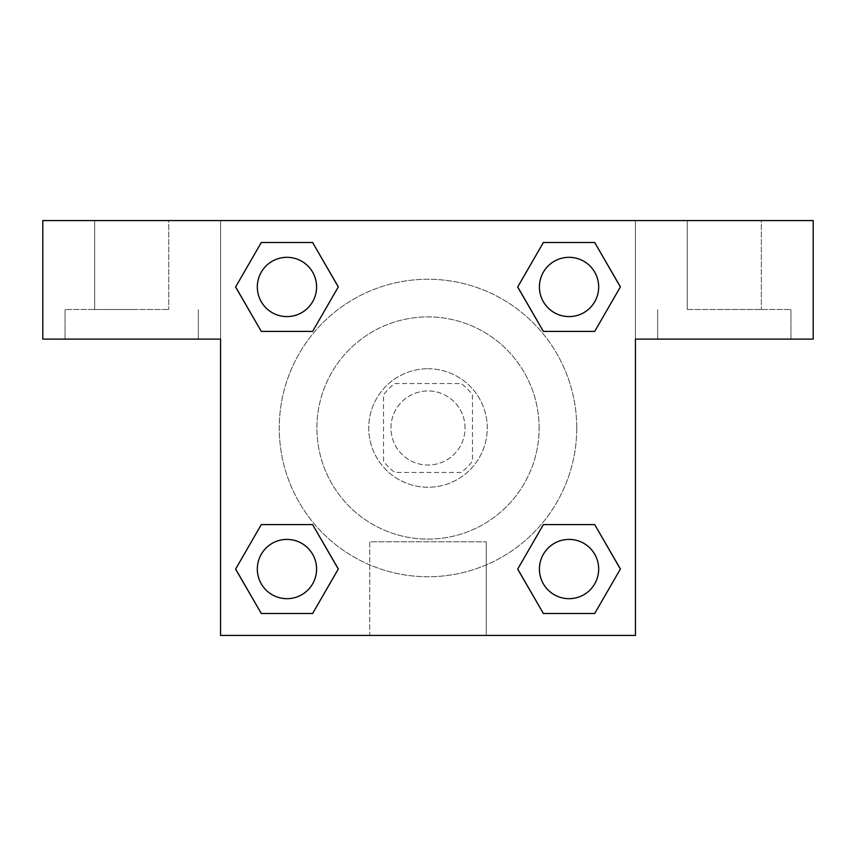 <?xml version="1.0" encoding="UTF-8"?>
<svg xmlns="http://www.w3.org/2000/svg" width="856" height="856" viewBox="0 0 856 856"><rect width="100%" height="100%" fill="white"/><g stroke="black" fill="none" stroke-linecap="round" stroke-linejoin="round"><path stroke-width="0.64" stroke-dasharray="4.28 3.21" d="M465.043 428A37.043 37.043 0 0 0 409.478 395.921A37.043 37.043 0 0 0 409.478 460.079A37.043 37.043 0 0 0 465.043 428A37.043 37.043 0 0 0 409.478 395.921A37.043 37.043 0 0 0 409.478 460.079A37.043 37.043 0 0 0 465.043 428M461.191 472.448L394.809 472.448A55.469 55.469 0 0 1 383.552 461.191L383.552 394.809A55.469 55.469 0 0 1 394.809 383.552L461.191 383.552A55.469 55.469 0 0 1 472.448 394.809L472.448 461.191A55.469 55.469 0 0 1 461.191 472.448L394.809 472.448A55.469 55.469 0 0 1 383.552 461.191L383.552 394.809A55.469 55.469 0 0 1 394.809 383.552L461.191 383.552A55.469 55.469 0 0 1 472.448 394.809L472.448 461.191A55.469 55.469 0 0 1 461.191 472.448M428 368.743A59.257 59.257 0 0 1 479.317 457.628A59.257 59.257 0 0 1 376.683 457.628A59.257 59.257 0 0 1 428 368.743A59.257 59.257 0 0 0 368.743 428A59.257 59.257 0 0 0 428 487.257A59.257 59.257 0 0 0 487.257 428A59.257 59.257 0 0 0 428 368.743M539.12 428A111.12 111.12 0 0 0 372.446 331.775A111.12 111.12 0 0 0 372.446 524.225A111.12 111.12 0 0 0 539.12 428A111.12 111.12 0 0 0 372.446 331.775A111.12 111.12 0 0 0 372.446 524.225A111.12 111.12 0 0 0 539.12 428M543.378 331.4L517.72 286.953L543.378 242.516L594.706 242.516L620.365 286.953L594.706 331.4L543.378 331.4L517.72 286.953L543.378 242.516L594.706 242.516L620.365 286.953L594.706 331.4L543.378 331.4L517.72 286.953L543.378 242.516L594.706 242.516L620.365 286.953L594.706 331.4L543.378 331.4L517.666 286.995M620.365 286.953L594.642 331.368L620.365 286.953M594.706 242.516L620.418 286.921M517.72 286.953L543.442 242.548L517.72 286.953M543.378 613.485L517.72 569.047L543.378 524.6L594.706 524.6L620.365 569.047L594.706 613.485L543.378 613.485L517.72 569.047L543.378 524.6L594.706 524.6L620.365 569.047L594.706 613.485L543.378 613.485L517.72 569.047L543.378 524.6L594.706 524.6L620.365 569.047L594.706 613.485L543.378 613.485L517.666 569.08M620.365 569.047L594.642 613.452L620.365 569.047M594.706 524.6L620.418 569.005M517.72 569.047L543.442 524.632L517.72 569.047M261.358 242.548L235.635 286.953L261.294 331.4L235.635 286.953L261.294 242.516L312.622 242.516L261.294 242.516L312.622 242.516L338.281 286.953L312.622 331.4L261.294 331.4L312.622 331.4L261.294 331.4L235.635 286.953L261.358 331.368M312.558 242.548L338.281 286.953L312.622 242.516L338.281 286.953L312.622 331.4L338.334 286.995M261.294 242.516L235.582 286.921M220.581 220.581L635.42 220.581L635.42 635.42L220.581 635.42L220.581 220.581L42.8 220.581L813.2 220.581L635.42 220.581L635.42 339.104L635.42 220.581L42.8 220.581L42.8 339.104L220.581 339.104L220.581 220.581L220.581 339.104L42.8 339.104L42.8 220.581L42.8 339.104L220.581 339.104L220.581 220.581M261.294 613.485L235.635 569.047L261.294 524.6L312.622 524.6L338.281 569.047L312.622 613.485L261.294 613.485L235.635 569.047L261.294 524.6L312.622 524.6L338.281 569.047L312.622 613.485L261.294 613.485L235.635 569.047L261.294 524.6L312.622 524.6L338.281 569.047L312.622 613.485L261.294 613.485L235.582 569.08M338.281 569.047L312.558 613.452L338.281 569.047M312.622 524.6L338.334 569.005M235.635 569.047L261.358 524.632L235.635 569.047M220.581 513.193L220.613 461.331L220.581 513.193M220.581 635.42L220.581 339.104L220.581 635.42L635.42 635.42L220.581 635.42M131.696 339.104L65.024 339.104L131.696 339.104M131.696 309.476L65.024 309.476L131.696 309.476M94.652 309.476L168.728 309.476L94.652 309.476L168.728 309.476L94.652 309.476L94.652 220.581L168.728 220.581L168.728 309.476L168.728 220.581L94.652 220.581L168.728 220.581L94.652 220.581L94.652 309.476M369.739 635.42L486.262 635.42L369.739 635.42L369.739 541.784L486.262 541.784L369.739 541.784L486.262 541.784L369.739 541.784L369.739 635.42L486.262 635.42L369.739 635.42M635.42 461.331L635.387 513.193L635.42 461.331M635.42 339.104L635.42 635.42L635.42 339.104L813.2 339.104L635.42 339.104L635.42 220.581L635.42 339.104L813.2 339.104L813.2 220.581L635.42 220.581L635.42 339.104M724.304 339.104L790.976 339.104L724.304 339.104M724.304 309.476L790.976 309.476L724.304 309.476M687.272 309.476L761.348 309.476L687.272 309.476L761.348 309.476L687.272 309.476L687.272 220.581L761.348 220.581L761.348 309.476L761.348 220.581L687.272 220.581L761.348 220.581L687.272 220.581L687.272 309.476M813.2 339.104L813.2 220.581L813.2 339.104M428 220.581L402.074 220.581L428 220.581M428 220.613L453.926 220.613L428 220.613M316.592 286.953A29.628 29.628 0 0 0 272.144 261.294A29.628 29.628 0 0 0 272.144 312.622A29.628 29.628 0 0 0 316.592 286.953A29.628 29.628 0 0 0 272.144 261.294A29.628 29.628 0 0 0 272.144 312.622A29.628 29.628 0 0 0 316.592 286.953A29.628 29.628 0 0 0 272.144 261.294A29.628 29.628 0 0 0 272.144 312.622A29.628 29.628 0 0 0 316.592 286.953A29.628 29.628 0 0 0 272.144 261.294A29.628 29.628 0 0 0 272.144 312.622A29.628 29.628 0 0 0 316.592 286.953A29.628 29.628 0 0 0 272.144 261.294A29.628 29.628 0 0 0 272.144 312.622A29.628 29.628 0 0 0 316.592 286.953M598.676 286.953A29.628 29.628 0 0 0 554.228 261.294A29.628 29.628 0 0 0 554.228 312.622A29.628 29.628 0 0 0 598.676 286.953A29.628 29.628 0 0 0 554.228 261.294A29.628 29.628 0 0 0 554.228 312.622A29.628 29.628 0 0 0 598.676 286.953A29.628 29.628 0 0 0 554.228 261.294A29.628 29.628 0 0 0 554.228 312.622A29.628 29.628 0 0 0 598.676 286.953A29.628 29.628 0 0 0 554.228 261.294A29.628 29.628 0 0 0 554.228 312.622A29.628 29.628 0 0 0 598.676 286.953A29.628 29.628 0 0 0 554.228 261.294A29.628 29.628 0 0 0 554.228 312.622A29.628 29.628 0 0 0 598.676 286.953M316.592 569.047A29.628 29.628 0 0 0 272.144 543.378A29.628 29.628 0 0 0 272.144 594.706A29.628 29.628 0 0 0 316.592 569.047A29.628 29.628 0 0 0 272.144 543.378A29.628 29.628 0 0 0 272.144 594.706A29.628 29.628 0 0 0 316.592 569.047A29.628 29.628 0 0 0 272.144 543.378A29.628 29.628 0 0 0 272.144 594.706A29.628 29.628 0 0 0 316.592 569.047A29.628 29.628 0 0 0 272.144 543.378A29.628 29.628 0 0 0 272.144 594.706A29.628 29.628 0 0 0 316.592 569.047A29.628 29.628 0 0 0 272.144 543.378A29.628 29.628 0 0 0 272.144 594.706A29.628 29.628 0 0 0 316.592 569.047M598.676 569.047A29.628 29.628 0 0 0 554.228 543.378A29.628 29.628 0 0 0 554.228 594.706A29.628 29.628 0 0 0 598.676 569.047A29.628 29.628 0 0 1 569.047 598.676A29.628 29.628 0 0 1 539.408 569.047A29.628 29.628 0 0 1 569.047 539.408A29.628 29.628 0 0 1 598.676 569.047A29.628 29.628 0 0 0 554.228 543.378A29.628 29.628 0 0 0 554.228 594.706A29.628 29.628 0 0 0 598.676 569.047A29.628 29.628 0 0 0 554.228 543.378A29.628 29.628 0 0 0 554.228 594.706A29.628 29.628 0 0 0 598.676 569.047A29.628 29.628 0 0 0 554.228 543.378A29.628 29.628 0 0 0 554.228 594.706A29.628 29.628 0 0 0 598.676 569.047M576.751 428A148.751 148.751 0 0 0 353.624 299.183A148.751 148.751 0 0 0 353.624 556.817A148.751 148.751 0 0 0 576.751 428A148.751 148.751 0 0 0 353.624 299.183A148.751 148.751 0 0 0 353.624 556.817A148.751 148.751 0 0 0 576.751 428M453.926 220.581L402.074 220.613L453.926 220.581M312.622 331.4L338.281 286.953L312.558 331.368M198.357 339.104L198.357 309.476L198.357 339.104M65.024 339.104L65.024 309.476L65.024 339.104M486.262 635.42L486.262 541.784L486.262 635.42M790.976 339.104L790.976 309.476L790.976 339.104M657.643 339.104L657.643 309.476L657.643 339.104"/><path stroke-width="1.28" d="M813.2 220.581L42.8 220.581L42.8 339.104L220.581 339.104L220.581 635.42L635.42 635.42L635.42 339.104L813.2 339.104L813.2 220.581M261.294 331.4L312.622 331.4L261.294 331.4L235.635 286.953L261.294 242.516L312.622 242.516L338.281 286.953L312.622 331.4L261.294 331.4L235.582 286.995M312.622 242.516L261.294 242.516L312.622 242.516L338.334 286.921M312.622 524.6L261.294 524.6L312.622 524.6L338.281 569.047L312.622 613.485L261.294 613.485L235.635 569.047L261.294 524.6L312.622 524.6L338.334 569.005M261.294 613.485L312.622 613.485L261.294 613.485L235.582 569.08M594.706 524.6L543.378 524.6L594.706 524.6L620.365 569.047L594.706 613.485L543.378 613.485L517.72 569.047L543.378 524.6L594.706 524.6L620.418 569.005M543.378 613.485L594.706 613.485L543.378 613.485L517.666 569.08M543.378 331.4L594.706 331.4L543.378 331.4L517.72 286.953L543.378 242.516L594.706 242.516L620.365 286.953L594.706 331.4L543.378 331.4L517.666 286.995M594.706 242.516L543.378 242.516L594.706 242.516L620.418 286.921M598.676 569.047A29.628 29.628 0 0 0 554.228 543.378A29.628 29.628 0 0 0 554.228 594.706A29.628 29.628 0 0 0 598.676 569.047M316.592 569.047A29.628 29.628 0 0 0 272.144 543.378A29.628 29.628 0 0 0 272.144 594.706A29.628 29.628 0 0 0 316.592 569.047M598.676 286.953A29.628 29.628 0 0 0 554.228 261.294A29.628 29.628 0 0 0 554.228 312.622A29.628 29.628 0 0 0 598.676 286.953M316.592 286.953A29.628 29.628 0 0 0 272.144 261.294A29.628 29.628 0 0 0 272.144 312.622A29.628 29.628 0 0 0 316.592 286.953"/></g></svg>
